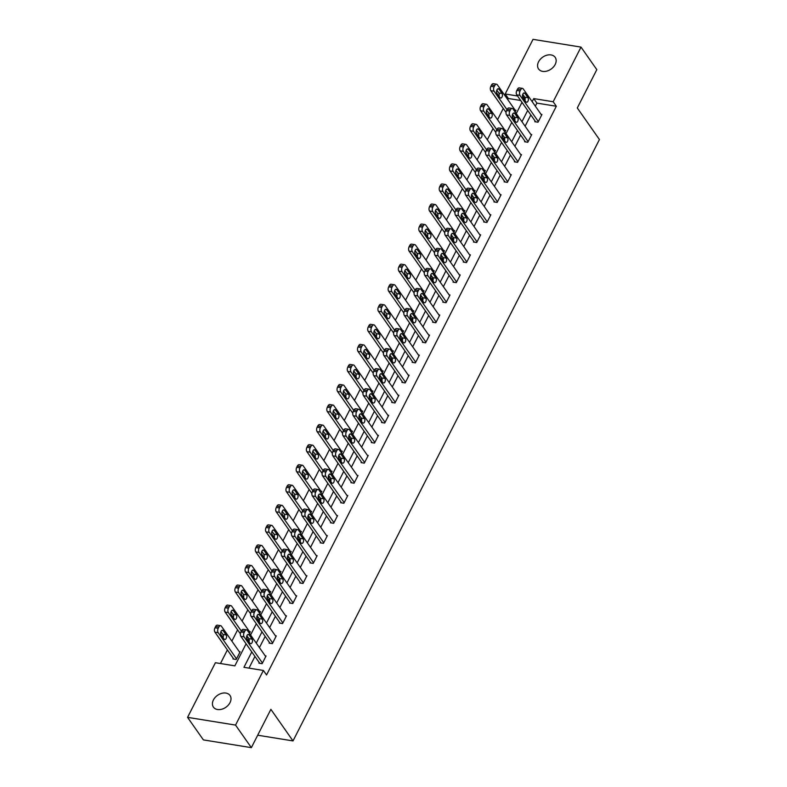 <?xml version="1.0" encoding="UTF-8"?>
<svg xmlns="http://www.w3.org/2000/svg" width="787" height="787" viewBox="0 0 787 787"><rect width="100%" height="100%" fill="white"/><g stroke="black" fill="none" stroke-linecap="round" stroke-linejoin="round"><path stroke-width="1.18" d="M555.169 64.495A10.142 7.29 145 0 1 546.857 71.096A10.142 7.29 145 0 1 538.564 68.971A10.142 7.29 145 0 1 538.564 61.809A10.142 7.29 145 0 1 546.867 55.198A10.142 7.29 145 0 1 555.169 57.333A10.142 7.29 145 0 1 555.169 64.495M230.011 702.634A10.142 7.29 145 0 1 221.708 709.244A10.142 7.29 145 0 1 213.415 707.12A10.142 7.29 145 0 1 213.415 699.958A10.142 7.29 145 0 1 221.718 693.347A10.142 7.29 145 0 1 230.02 695.472A10.142 7.29 145 0 1 230.011 702.634M520.699 100.49L508.353 98.493L505.195 93.987L533.025 39.35L581.013 47.102L596.812 69.65L577.294 107.967L599.428 139.535L293.01 740.921L270.876 709.343L251.358 747.65L203.38 739.898L187.572 717.351L215.412 662.713L234.86 665.851L246.095 643.805M508.353 98.493L507.763 99.644M503.277 108.449L497.551 119.703M493.065 128.507L487.33 139.752M482.844 148.556L477.109 159.81M472.623 168.615L466.898 179.869M462.412 188.664L456.676 199.918M452.191 208.722L446.455 219.976M441.969 228.781L436.234 240.025M431.748 248.83L426.023 260.084M421.537 268.888L415.802 280.133M411.316 288.937L405.58 300.191M401.095 308.996L395.369 320.25M390.883 329.045L385.148 340.299M380.662 349.103L374.927 360.357M370.441 369.162L364.706 380.406M360.23 389.211L354.494 400.465M350.008 409.27L344.273 420.514M339.787 429.318L334.052 440.572M329.566 449.377L323.841 460.631M319.355 469.426L313.62 480.68M309.134 489.484L303.398 500.739M298.912 509.543L293.187 520.787M288.701 529.592L282.966 540.846M278.48 549.651L272.745 560.895M268.259 569.699L262.524 580.954M258.038 589.758L252.312 601.012M247.826 609.807L242.091 621.061M237.605 629.866L231.87 641.12M227.384 649.924L220.458 663.53M257.693 735.215L293.01 740.921M233.277 658.326L232.952 658.965L236.198 659.496L240.124 651.784L239.248 651.636M246.813 638.66L247.679 636.958M249.479 633.417L250.345 631.725L249.469 631.587M257.024 618.602L257.9 616.9M259.7 613.368L260.556 611.666L259.68 611.529M267.246 598.553L268.111 596.841M269.911 593.309L270.777 591.617L269.902 591.48M277.467 578.494L278.332 576.792M280.133 573.261L280.998 571.559L280.123 571.421M287.678 558.445L288.554 556.734M290.354 553.202L291.22 551.51L290.334 551.362M297.899 538.387L298.765 536.685M300.565 533.153L301.431 531.451L300.555 531.314M308.12 518.328L308.986 516.626M310.786 513.094L311.652 511.402L310.776 511.255M318.342 498.279L319.207 496.567M321.007 493.036L321.873 491.344L320.988 491.206M328.553 478.221L329.428 476.519M331.229 472.987L332.084 471.285L331.209 471.147M338.774 458.172L339.64 456.46M341.44 452.928L342.306 451.236L341.43 451.089M348.995 438.113L349.861 436.411M351.661 432.88L352.527 431.178L351.651 431.04M359.206 418.064L360.082 416.353M361.882 412.821L362.738 411.129L361.863 410.981M369.428 398.006L370.293 396.304M372.094 392.772L372.959 391.07L372.084 390.932M379.649 377.947L380.514 376.245M382.315 372.713L383.18 371.021L382.305 370.874M389.86 357.898L390.736 356.186M392.536 352.655L393.402 350.963L392.516 350.825M400.081 337.839L400.957 336.138M402.747 332.606L403.613 330.904L402.737 330.766M410.302 317.791L411.168 316.079M412.968 312.547L413.834 310.855L412.959 310.708M420.524 297.732L421.389 296.03M423.19 292.498L424.055 290.797L423.18 290.659M430.735 277.683L431.61 275.971M433.411 272.44L434.267 270.748L433.391 270.6M440.956 257.624L441.822 255.923M443.622 252.391L444.488 250.689L443.612 250.551M451.177 237.566L452.043 235.864M453.843 232.332L454.709 230.64L453.833 230.493M461.389 217.517L462.264 215.805M464.064 212.274L464.93 210.582L464.045 210.444M471.61 197.458L472.475 195.756M474.276 192.225L475.141 190.523L474.266 190.385M481.831 177.409L482.697 175.698M484.497 172.166L485.363 170.474L484.487 170.326M492.052 157.351L492.918 155.649M494.718 152.117L495.584 150.415L494.708 150.278M502.263 137.302L503.139 135.59M504.939 132.059L505.795 130.367L504.92 130.219M512.485 117.243L513.35 115.541M515.151 112L516.016 110.308L515.141 110.17M251.791 651.921L243.94 667.317L263.389 670.455L266.547 674.971L556.33 106.245L536.882 103.107L535.327 106.156M530.841 114.961L525.106 126.205M520.62 135.01L514.895 146.264M510.409 155.069L504.674 166.313M500.188 175.117L494.452 186.371M489.967 195.176L484.231 206.43M479.745 215.225L474.02 226.479M469.534 235.283L463.799 246.538M459.313 255.342L453.578 266.586M449.092 275.391L443.366 286.645M438.88 295.45L433.145 306.704M428.659 315.498L422.924 326.753M418.438 335.557L412.703 346.811M408.227 355.616L402.491 366.86M398.006 375.665L392.27 386.919M387.784 395.723L382.049 406.968M377.563 415.772L371.838 427.026M367.352 435.831L361.617 447.085M357.131 455.88L351.395 467.134M346.91 475.938L341.174 487.192M336.698 495.997L330.963 507.241M326.477 516.046L320.742 527.3M316.256 536.104L310.521 547.349M306.035 556.153L300.309 567.407M295.823 576.212L290.088 587.466M285.602 596.261L279.867 607.515M275.381 616.319L269.656 627.573M265.17 636.378L259.435 647.622M254.949 656.427L248.987 668.133M259.218 662.516L258.884 663.156L262.13 663.687L266.055 655.964L265.18 655.827M269.429 642.458L269.105 643.107L272.351 643.628L276.276 635.916L275.401 635.768M279.651 622.409L279.326 623.048L282.563 623.57L286.498 615.857L285.622 615.719M289.872 602.35L289.537 602.999L292.784 603.521L296.709 595.808L295.833 595.661M300.083 582.301L299.758 582.941L303.005 583.462L306.93 575.75L306.054 575.612M310.304 562.243L309.98 562.882L313.216 563.413L317.151 555.701L316.276 555.553M320.525 542.184L320.201 542.833L323.437 543.355L327.372 535.642L326.487 535.504M330.747 522.135L330.412 522.775L333.658 523.296L337.584 515.583L336.708 515.446M340.958 502.076L340.633 502.726L343.88 503.247L347.805 495.535L346.929 495.387M351.179 482.028L350.854 482.667L354.091 483.188L358.026 475.476L357.15 475.338M361.4 461.969L361.066 462.618L364.312 463.14L368.237 455.427L367.362 455.28M371.612 441.92L371.287 442.56L374.533 443.081L378.458 435.368L377.583 435.231M381.833 421.862L381.508 422.501L384.745 423.032L388.68 415.32L387.804 415.172M392.054 401.803L391.719 402.452L394.966 402.974L398.901 395.261L398.015 395.123M402.265 381.754L401.941 382.393L405.187 382.915L409.112 375.202L408.237 375.065M412.486 361.695L412.162 362.345L415.398 362.866L419.333 355.153L418.458 355.006M422.708 341.647L422.383 342.286L425.619 342.807L429.554 335.095L428.669 334.957M432.929 321.588L432.594 322.227L435.841 322.759L439.766 315.046L438.89 314.898M443.14 301.539L442.815 302.178L446.062 302.7L449.987 294.987L449.111 294.85M453.361 281.48L453.037 282.12L456.273 282.651L460.208 274.929L459.333 274.791M463.582 261.422L463.248 262.071L466.494 262.592L470.419 254.88L469.544 254.742M473.794 241.373L473.469 242.012L476.715 242.534L480.641 234.821L479.765 234.683M484.015 221.314L483.69 221.964L486.927 222.485L490.862 214.772L489.986 214.625M494.236 201.265L493.911 201.905L497.148 202.426L501.083 194.714L500.198 194.576M504.457 181.207L504.123 181.846L507.369 182.377L511.294 174.665L510.419 174.517M514.668 161.158L514.344 161.797L517.59 162.319L521.515 154.606L520.64 154.468M524.89 141.099L524.565 141.739L527.802 142.27L531.737 134.547L530.861 134.41M535.111 121.041L534.776 121.69L538.023 122.211L541.948 114.499L541.072 114.351M251.358 747.65L235.549 725.093L187.572 717.351M581.013 47.102L553.172 101.739L533.724 98.591L532.169 101.641M556.33 106.245L553.172 101.739M263.389 670.455L235.549 725.093M527.683 110.446L521.948 121.7M517.462 130.504L511.727 141.749M507.241 150.553L501.506 161.807M497.02 170.612L491.295 181.866M486.809 190.661L481.073 201.915M476.588 210.719L470.852 221.973M466.366 230.778L460.641 242.022M456.155 250.827L450.42 262.081M445.934 270.885L440.199 282.13M435.713 290.934L429.977 302.188M425.501 310.993L419.766 322.247M415.28 331.042L409.545 342.296M405.059 351.1L399.324 362.354M394.838 371.159L389.112 382.403M384.627 391.208L378.891 402.462M374.405 411.267L368.67 422.511M364.184 431.315L358.459 442.569M353.973 451.374L348.238 462.628M343.752 471.423L338.017 482.677M333.531 491.482L327.795 502.736M323.309 511.54L317.584 522.784M313.098 531.589L307.363 542.843M302.877 551.648L297.142 562.892M292.656 571.696L286.93 582.951M282.444 591.755L276.709 603.009M272.223 611.804L266.488 623.058M262.002 631.863L256.267 643.117M523.788 98.798L524.644 97.126L522.568 96.791M517.541 95.984L505.195 93.987M247.895 640.264L248.781 638.532M250.581 635.001L256.316 623.747M258.116 620.215L259.002 618.474M260.802 614.942L266.537 603.688M268.337 600.156L269.223 598.425M271.023 594.893L276.749 583.639M278.549 580.108L279.434 578.366M281.234 574.835L286.97 563.581M288.77 560.049L289.655 558.308M291.456 554.776L297.191 543.532M298.991 540L299.877 538.259M301.677 534.727L307.412 523.473M309.202 519.941L310.098 518.2M311.888 514.668L317.623 503.424M319.424 499.883L320.309 498.151M322.109 494.62L327.845 483.366M329.645 479.834L330.53 478.093M332.33 474.561L338.066 463.307M339.866 459.775L340.751 458.044M342.552 454.512L348.277 443.258M350.077 439.726L350.963 437.985M352.763 434.454L358.498 423.199M360.298 419.668L361.184 417.927M362.984 414.395L368.719 403.151M370.52 399.619L371.405 397.878M373.205 394.346L378.931 383.092M380.731 379.56L381.616 377.819M383.417 374.287L389.152 363.033M390.952 359.502L391.837 357.77M393.638 354.239L399.373 342.984M401.173 339.453L402.059 337.712M403.859 334.18L409.594 322.926M411.394 319.394L412.28 317.663M414.08 314.121L419.805 302.877M421.606 299.345L422.491 297.604M424.291 294.072L430.027 282.818M431.827 279.287L432.712 277.545M434.513 274.014L440.248 262.769M442.048 259.238L442.933 257.497M444.734 253.965L450.459 242.711M452.259 239.179L453.145 237.438M454.945 233.906L460.68 222.652M462.481 219.12L463.366 217.389M465.166 213.857L470.901 202.603M472.702 199.072L473.587 197.33M475.387 193.799L481.123 182.545M482.913 179.013L483.808 177.282M485.599 173.74L491.334 162.496M493.134 158.964L494.02 157.223M495.82 153.691L501.555 142.437M503.355 138.905L504.241 137.164M506.041 133.633L511.776 122.388M513.577 118.857L514.462 117.115M516.262 113.584L521.988 102.33M536.882 103.107L533.724 98.591M262.455 663.038L244.108 636.86A3.168 1.771 99.2 0 1 244.147 632.482L244.806 631.194A3.168 1.771 99.2 0 1 246.577 629.875A3.168 1.771 99.2 0 1 247.384 630.426L265.731 656.614M246.577 629.875L243.331 629.354A3.168 1.771 -80.8 0 0 241.57 630.672L240.911 631.961A3.168 1.771 -80.8 0 0 240.861 636.339L259.759 663.303M246.97 638.946A2.538 1.417 -80.8 0 1 246.774 636.024A2.538 1.417 -80.8 0 1 248.426 634.391A2.538 1.417 -80.8 0 1 249.066 634.834L252.106 639.162A2.538 1.417 -80.8 0 1 252.302 642.084A2.538 1.417 -80.8 0 1 250.65 643.727A2.538 1.417 -80.8 0 1 250.01 643.284L246.97 638.946M246.862 635.788L248.859 638.641A2.538 1.417 -80.8 0 1 248.977 641.808M236.523 658.847L218.176 632.669A3.168 1.771 99.2 0 1 218.215 628.292L218.875 627.013A3.168 1.771 99.2 0 1 220.645 625.685A3.168 1.771 99.2 0 1 221.442 626.245L239.799 652.423M233.828 659.112L214.93 632.148A3.168 1.771 -80.8 0 1 214.979 627.77L215.628 626.482A3.168 1.771 -80.8 0 1 217.399 625.163L220.645 625.685M223.036 637.618A2.538 1.417 99.2 0 0 222.928 634.45L220.921 631.597M221.039 634.765L224.069 639.093A2.538 1.417 99.2 0 0 224.718 639.536A2.538 1.417 99.2 0 0 226.371 637.893A2.538 1.417 99.2 0 0 226.164 634.981L223.134 630.643A2.538 1.417 99.2 0 0 222.485 630.2A2.538 1.417 99.2 0 0 220.842 631.843A2.538 1.417 99.2 0 0 221.039 634.765M272.676 642.989L254.329 616.801A3.168 1.771 99.2 0 1 254.368 612.424L255.027 611.145A3.168 1.771 99.2 0 1 256.798 609.817A3.168 1.771 99.2 0 1 257.595 610.378L275.952 636.555M256.798 609.817L253.552 609.295A3.168 1.771 -80.8 0 0 251.781 610.623L251.132 611.902A3.168 1.771 -80.8 0 0 251.083 616.28L269.98 643.245M257.192 618.897A2.538 1.417 -80.8 0 1 256.995 615.975A2.538 1.417 -80.8 0 1 258.648 614.332A2.538 1.417 -80.8 0 1 259.287 614.785L262.317 619.113A2.538 1.417 -80.8 0 1 262.524 622.035A2.538 1.417 -80.8 0 1 260.871 623.668A2.538 1.417 -80.8 0 1 260.222 623.225L257.192 618.897M257.074 615.729L259.08 618.592A2.538 1.417 -80.8 0 1 259.189 621.75M282.897 622.93L264.54 596.753A3.168 1.771 99.2 0 1 264.589 592.375L265.239 591.086A3.168 1.771 99.2 0 1 267.009 589.768A3.168 1.771 99.2 0 1 267.816 590.319L286.163 616.506M267.009 589.768L263.773 589.237A3.168 1.771 -80.8 0 0 262.002 590.565L261.343 591.854A3.168 1.771 -80.8 0 0 261.304 596.221L280.202 623.196M267.413 598.838A2.538 1.417 -80.8 0 1 267.206 595.916A2.538 1.417 -80.8 0 1 268.859 594.283A2.538 1.417 -80.8 0 1 269.508 594.726L272.538 599.055A2.538 1.417 -80.8 0 1 272.735 601.976A2.538 1.417 -80.8 0 1 271.092 603.619A2.538 1.417 -80.8 0 1 270.443 603.167L267.413 598.838M267.295 595.67L269.302 598.533A2.538 1.417 -80.8 0 1 269.41 601.701M241.343 631.105L228.387 612.611A3.168 1.771 99.2 0 1 228.437 608.243L229.086 606.954A3.168 1.771 99.2 0 1 230.857 605.626A3.168 1.771 99.2 0 1 231.663 606.187L250.01 632.364M240.379 633.82L225.151 612.089A3.168 1.771 -80.8 0 1 225.19 607.712L225.849 606.433A3.168 1.771 -80.8 0 1 227.62 605.105L230.857 605.626M233.257 617.559A2.538 1.417 99.2 0 0 233.149 614.401L231.142 611.538M231.26 614.706L234.29 619.035A2.538 1.417 99.2 0 0 234.939 619.477A2.538 1.417 99.2 0 0 236.582 617.844A2.538 1.417 99.2 0 0 236.385 614.922L233.355 610.594A2.538 1.417 99.2 0 0 232.706 610.141A2.538 1.417 99.2 0 0 231.053 611.784A2.538 1.417 99.2 0 0 231.26 614.706M251.565 611.046L238.609 592.562A3.168 1.771 99.2 0 1 238.658 588.184L239.307 586.895A3.168 1.771 99.2 0 1 241.078 585.577A3.168 1.771 99.2 0 1 241.884 586.128L260.231 612.316M250.6 613.771L235.362 592.04A3.168 1.771 -80.8 0 1 235.411 587.663L236.07 586.374A3.168 1.771 -80.8 0 1 237.841 585.056L241.078 585.577M243.478 597.51A2.538 1.417 99.2 0 0 243.36 594.342L241.363 591.49M241.471 594.647L244.511 598.986A2.538 1.417 99.2 0 0 245.15 599.428A2.538 1.417 99.2 0 0 246.803 597.786A2.538 1.417 99.2 0 0 246.606 594.864L243.567 590.535A2.538 1.417 99.2 0 0 242.927 590.093A2.538 1.417 99.2 0 0 241.275 591.726A2.538 1.417 99.2 0 0 241.471 594.647M293.108 602.872L274.761 576.694A3.168 1.771 99.2 0 1 274.811 572.316L275.46 571.037A3.168 1.771 99.2 0 1 277.231 569.709A3.168 1.771 99.2 0 1 278.037 570.27L296.384 596.448M277.231 569.709L273.994 569.188A3.168 1.771 -80.8 0 0 272.223 570.506L271.564 571.795A3.168 1.771 -80.8 0 0 271.515 576.173L290.423 603.137M277.624 578.789A2.538 1.417 -80.8 0 1 277.427 575.868A2.538 1.417 -80.8 0 1 279.08 574.225A2.538 1.417 -80.8 0 1 279.719 574.667L282.759 579.006A2.538 1.417 -80.8 0 1 282.956 581.927A2.538 1.417 -80.8 0 1 281.303 583.561A2.538 1.417 -80.8 0 1 280.664 583.118L277.624 578.789M277.516 575.622L279.513 578.475A2.538 1.417 -80.8 0 1 279.631 581.642M303.329 582.823L284.983 556.635A3.168 1.771 99.2 0 1 285.022 552.267L285.681 550.979A3.168 1.771 99.2 0 1 287.452 549.651A3.168 1.771 99.2 0 1 288.258 550.211L306.605 576.389M287.452 549.651L284.205 549.129A3.168 1.771 -80.8 0 0 282.435 550.457L281.785 551.736A3.168 1.771 -80.8 0 0 281.736 556.114L300.634 583.078M287.845 558.731A2.538 1.417 -80.8 0 1 287.648 555.809A2.538 1.417 -80.8 0 1 289.301 554.176A2.538 1.417 -80.8 0 1 289.941 554.619L292.98 558.947A2.538 1.417 -80.8 0 1 293.177 561.869A2.538 1.417 -80.8 0 1 291.524 563.512A2.538 1.417 -80.8 0 1 290.885 563.059L287.845 558.731M287.727 555.563L289.734 558.426A2.538 1.417 -80.8 0 1 289.852 561.593M313.551 562.764L295.194 536.586A3.168 1.771 99.2 0 1 295.243 532.209L295.902 530.92A3.168 1.771 99.2 0 1 297.673 529.602A3.168 1.771 99.2 0 1 298.47 530.163L316.827 556.34M297.673 529.602L294.427 529.08A3.168 1.771 -80.8 0 0 292.656 530.399L291.997 531.687A3.168 1.771 -80.8 0 0 291.957 536.065L310.855 563.03M298.066 538.672A2.538 1.417 -80.8 0 1 297.86 535.76A2.538 1.417 -80.8 0 1 299.513 534.117A2.538 1.417 -80.8 0 1 300.162 534.56L303.192 538.888A2.538 1.417 -80.8 0 1 303.398 541.81A2.538 1.417 -80.8 0 1 301.746 543.453A2.538 1.417 -80.8 0 1 301.096 543.01L298.066 538.672M297.948 535.514L299.955 538.367A2.538 1.417 -80.8 0 1 300.063 541.535M261.786 590.998L248.83 572.503A3.168 1.771 99.2 0 1 248.869 568.125L249.528 566.847A3.168 1.771 99.2 0 1 251.299 565.519A3.168 1.771 99.2 0 1 252.106 566.079L270.453 592.257M260.822 593.713L245.583 571.982A3.168 1.771 -80.8 0 1 245.633 567.604L246.282 566.325A3.168 1.771 -80.8 0 1 248.053 564.997L251.299 565.519M253.699 577.451A2.538 1.417 99.2 0 0 253.581 574.294L251.574 571.431M251.692 574.599L254.722 578.927A2.538 1.417 99.2 0 0 255.372 579.37A2.538 1.417 99.2 0 0 257.024 577.737A2.538 1.417 99.2 0 0 256.828 574.815L253.788 570.486A2.538 1.417 99.2 0 0 253.148 570.034A2.538 1.417 99.2 0 0 251.496 571.677A2.538 1.417 99.2 0 0 251.692 574.599M271.997 570.939L259.041 552.454A3.168 1.771 99.2 0 1 259.09 548.077L259.749 546.788A3.168 1.771 99.2 0 1 261.51 545.47A3.168 1.771 99.2 0 1 262.317 546.021L280.674 572.208M271.033 573.664L255.805 551.923A3.168 1.771 -80.8 0 1 255.844 547.555L256.503 546.267A3.168 1.771 -80.8 0 1 258.274 544.938L261.51 545.47M263.911 557.403A2.538 1.417 99.2 0 0 263.802 554.235L261.796 551.382M261.914 554.54L264.944 558.868A2.538 1.417 99.2 0 0 265.593 559.321A2.538 1.417 99.2 0 0 267.246 557.678A2.538 1.417 99.2 0 0 267.039 554.756L264.009 550.428A2.538 1.417 99.2 0 0 263.36 549.985A2.538 1.417 99.2 0 0 261.707 551.618A2.538 1.417 99.2 0 0 261.914 554.54M282.218 550.88L269.262 532.396A3.168 1.771 99.2 0 1 269.311 528.018L269.961 526.739A3.168 1.771 99.2 0 1 271.731 525.411A3.168 1.771 99.2 0 1 272.538 525.972L290.885 552.149M281.254 553.605L266.026 531.874A3.168 1.771 -80.8 0 1 266.065 527.497L266.724 526.208A3.168 1.771 -80.8 0 1 268.495 524.89L271.731 525.411M274.132 537.344A2.538 1.417 99.2 0 0 274.014 534.176L272.017 531.323M272.125 534.491L275.165 538.82A2.538 1.417 99.2 0 0 275.804 539.262A2.538 1.417 99.2 0 0 277.457 537.629A2.538 1.417 99.2 0 0 277.26 534.707L274.22 530.369A2.538 1.417 99.2 0 0 273.581 529.926A2.538 1.417 99.2 0 0 271.928 531.569A2.538 1.417 99.2 0 0 272.125 534.491M323.762 542.715L305.415 516.528A3.168 1.771 99.2 0 1 305.464 512.16L306.113 510.871A3.168 1.771 99.2 0 1 307.884 509.543A3.168 1.771 99.2 0 1 308.691 510.104L327.038 536.281M307.884 509.543L304.648 509.022A3.168 1.771 -80.8 0 0 302.877 510.35L302.218 511.629A3.168 1.771 -80.8 0 0 302.178 516.006L321.076 542.971M308.278 518.623A2.538 1.417 -80.8 0 1 308.081 515.701A2.538 1.417 -80.8 0 1 309.734 514.059A2.538 1.417 -80.8 0 1 310.373 514.511L313.413 518.84A2.538 1.417 -80.8 0 1 313.61 521.761A2.538 1.417 -80.8 0 1 311.957 523.394A2.538 1.417 -80.8 0 1 311.318 522.952L308.278 518.623M308.17 515.455L310.167 518.318A2.538 1.417 -80.8 0 1 310.285 521.476M292.439 530.832L279.483 512.347A3.168 1.771 99.2 0 1 279.523 507.969L280.182 506.68A3.168 1.771 99.2 0 1 281.953 505.362A3.168 1.771 99.2 0 1 282.759 505.913L301.106 532.101M291.475 533.556L276.237 511.816A3.168 1.771 -80.8 0 1 276.286 507.448L276.935 506.159A3.168 1.771 -80.8 0 1 278.706 504.831L281.953 505.362M284.353 517.295A2.538 1.417 99.2 0 0 284.235 514.127L282.238 511.265M282.346 514.432L285.386 518.761A2.538 1.417 99.2 0 0 286.025 519.213A2.538 1.417 99.2 0 0 287.678 517.571A2.538 1.417 99.2 0 0 287.481 514.649L284.441 510.32A2.538 1.417 99.2 0 0 283.802 509.878A2.538 1.417 99.2 0 0 282.149 511.511A2.538 1.417 99.2 0 0 282.346 514.432M333.983 522.657L315.636 496.479A3.168 1.771 99.2 0 1 315.676 492.101L316.335 490.813A3.168 1.771 99.2 0 1 318.105 489.494A3.168 1.771 99.2 0 1 318.912 490.045L337.259 516.233M318.105 489.494L314.859 488.973A3.168 1.771 -80.8 0 0 313.088 490.291L312.439 491.58A3.168 1.771 -80.8 0 0 312.39 495.958L331.288 522.922M318.499 498.565A2.538 1.417 -80.8 0 1 318.302 495.643A2.538 1.417 -80.8 0 1 319.955 494.01A2.538 1.417 -80.8 0 1 320.594 494.452L323.634 498.781A2.538 1.417 -80.8 0 1 323.831 501.703A2.538 1.417 -80.8 0 1 322.178 503.346A2.538 1.417 -80.8 0 1 321.539 502.903L318.499 498.565M318.391 495.407L320.388 498.26A2.538 1.417 -80.8 0 1 320.506 501.427M302.661 510.773L289.695 492.288A3.168 1.771 99.2 0 1 289.744 487.91L290.403 486.632A3.168 1.771 99.2 0 1 292.174 485.304A3.168 1.771 99.2 0 1 292.971 485.864L311.327 512.042M301.687 513.498L286.458 491.767A3.168 1.771 -80.8 0 1 286.507 487.389L287.157 486.1A3.168 1.771 -80.8 0 1 288.927 484.782L292.174 485.304M294.564 497.236A2.538 1.417 99.2 0 0 294.456 494.069L292.449 491.216M292.567 494.374L295.597 498.712A2.538 1.417 99.2 0 0 296.246 499.155A2.538 1.417 99.2 0 0 297.899 497.512A2.538 1.417 99.2 0 0 297.693 494.6L294.663 490.262A2.538 1.417 99.2 0 0 294.013 489.819A2.538 1.417 99.2 0 0 292.361 491.462A2.538 1.417 99.2 0 0 292.567 494.374M344.204 502.608L325.857 476.42A3.168 1.771 99.2 0 1 325.897 472.043L326.556 470.764A3.168 1.771 99.2 0 1 328.327 469.436A3.168 1.771 99.2 0 1 329.123 469.996L347.48 496.174M328.327 469.436L325.08 468.914A3.168 1.771 -80.8 0 0 323.309 470.242L322.66 471.521A3.168 1.771 -80.8 0 0 322.611 475.899L341.509 502.863M328.72 478.516A2.538 1.417 -80.8 0 1 328.523 475.594A2.538 1.417 -80.8 0 1 330.166 473.951A2.538 1.417 -80.8 0 1 330.815 474.404L333.845 478.732A2.538 1.417 -80.8 0 1 334.052 481.654A2.538 1.417 -80.8 0 1 332.399 483.287A2.538 1.417 -80.8 0 1 331.75 482.844L328.72 478.516M328.602 475.348L330.609 478.211A2.538 1.417 -80.8 0 1 330.717 481.369M312.872 490.724L299.916 472.23A3.168 1.771 99.2 0 1 299.965 467.862L300.614 466.573A3.168 1.771 99.2 0 1 302.385 465.245A3.168 1.771 99.2 0 1 303.192 465.806L321.539 491.983M311.908 493.439L296.679 471.708A3.168 1.771 -80.8 0 1 296.719 467.33L297.378 466.052A3.168 1.771 -80.8 0 1 299.149 464.724L302.385 465.245M304.785 477.178A2.538 1.417 99.2 0 0 304.677 474.02L302.67 471.157M302.788 474.325L305.818 478.653A2.538 1.417 99.2 0 0 306.458 479.096A2.538 1.417 99.2 0 0 308.111 477.463A2.538 1.417 99.2 0 0 307.914 474.541L304.884 470.213A2.538 1.417 99.2 0 0 304.235 469.76A2.538 1.417 99.2 0 0 302.582 471.403A2.538 1.417 99.2 0 0 302.788 474.325M354.425 482.549L336.069 456.371A3.168 1.771 99.2 0 1 336.118 451.994L336.767 450.705A3.168 1.771 99.2 0 1 338.538 449.387A3.168 1.771 99.2 0 1 339.345 449.938L357.692 476.125M338.538 449.387L335.301 448.856A3.168 1.771 -80.8 0 0 333.531 450.184L332.871 451.472A3.168 1.771 -80.8 0 0 332.832 455.84L351.73 482.815M338.941 458.457A2.538 1.417 -80.8 0 1 338.735 455.535A2.538 1.417 -80.8 0 1 340.387 453.902A2.538 1.417 -80.8 0 1 341.037 454.345L344.067 458.673A2.538 1.417 -80.8 0 1 344.263 461.595A2.538 1.417 -80.8 0 1 342.62 463.238A2.538 1.417 -80.8 0 1 341.971 462.786L338.941 458.457M338.823 455.289L340.83 458.152A2.538 1.417 -80.8 0 1 340.938 461.32M323.093 470.665L310.137 452.181A3.168 1.771 99.2 0 1 310.186 447.803L310.835 446.514A3.168 1.771 99.2 0 1 312.606 445.196A3.168 1.771 99.2 0 1 313.413 445.747L331.76 471.934M322.129 473.39L306.891 451.659A3.168 1.771 -80.8 0 1 306.94 447.282L307.599 445.993A3.168 1.771 -80.8 0 1 309.36 444.675L312.606 445.196M315.007 457.129A2.538 1.417 99.2 0 0 314.889 453.961L312.892 451.108M313 454.266L316.04 458.605A2.538 1.417 99.2 0 0 316.679 459.047A2.538 1.417 99.2 0 0 318.332 457.404A2.538 1.417 99.2 0 0 318.135 454.483L315.095 450.154A2.538 1.417 99.2 0 0 314.456 449.711A2.538 1.417 99.2 0 0 312.803 451.345A2.538 1.417 99.2 0 0 313 454.266M364.637 462.49L346.29 436.313A3.168 1.771 99.2 0 1 346.339 431.935L346.988 430.656A3.168 1.771 99.2 0 1 348.759 429.328A3.168 1.771 99.2 0 1 349.566 429.889L367.913 456.067M348.759 429.328L345.523 428.807A3.168 1.771 -80.8 0 0 343.752 430.125L343.093 431.414A3.168 1.771 -80.8 0 0 343.043 435.791L361.951 462.756M349.153 438.408A2.538 1.417 -80.8 0 1 348.956 435.486A2.538 1.417 -80.8 0 1 350.608 433.844A2.538 1.417 -80.8 0 1 351.248 434.286L354.288 438.625A2.538 1.417 -80.8 0 1 354.484 441.546A2.538 1.417 -80.8 0 1 352.832 443.179A2.538 1.417 -80.8 0 1 352.192 442.737L349.153 438.408M349.044 435.241L351.041 438.093A2.538 1.417 -80.8 0 1 351.159 441.261M333.314 450.607L320.358 432.122A3.168 1.771 99.2 0 1 320.398 427.744L321.057 426.465A3.168 1.771 99.2 0 1 322.827 425.137A3.168 1.771 99.2 0 1 323.634 425.698L341.981 451.876M332.34 453.332L317.112 431.601A3.168 1.771 -80.8 0 1 317.161 427.223L317.81 425.944A3.168 1.771 -80.8 0 1 319.581 424.616L322.827 425.137M325.228 437.07A2.538 1.417 99.2 0 0 325.11 433.912L323.103 431.05M323.221 434.217L326.251 438.546A2.538 1.417 99.2 0 0 326.9 438.989A2.538 1.417 99.2 0 0 328.553 437.356A2.538 1.417 99.2 0 0 328.356 434.434L325.316 430.105A2.538 1.417 99.2 0 0 324.677 429.653A2.538 1.417 99.2 0 0 323.024 431.296A2.538 1.417 99.2 0 0 323.221 434.217M374.858 442.442L356.511 416.254A3.168 1.771 99.2 0 1 356.55 411.886L357.209 410.598A3.168 1.771 99.2 0 1 358.98 409.27A3.168 1.771 99.2 0 1 359.787 409.83L378.134 436.008M358.98 409.27L355.734 408.748A3.168 1.771 -80.8 0 0 353.963 410.076L353.314 411.355A3.168 1.771 -80.8 0 0 353.265 415.733L372.162 442.697M359.374 418.35A2.538 1.417 -80.8 0 1 359.177 415.428A2.538 1.417 -80.8 0 1 360.83 413.795A2.538 1.417 -80.8 0 1 361.469 414.237L364.509 418.566A2.538 1.417 -80.8 0 1 364.706 421.488A2.538 1.417 -80.8 0 1 363.053 423.131A2.538 1.417 -80.8 0 1 362.404 422.678L359.374 418.35M359.256 415.182L361.263 418.045A2.538 1.417 -80.8 0 1 361.381 421.202M343.525 430.558L330.57 412.073A3.168 1.771 99.2 0 1 330.619 407.696L331.278 406.407A3.168 1.771 99.2 0 1 333.039 405.089A3.168 1.771 99.2 0 1 333.845 405.639L352.202 431.827M342.561 433.283L327.333 411.542A3.168 1.771 -80.8 0 1 327.372 407.174L328.031 405.885A3.168 1.771 -80.8 0 1 329.802 404.557L333.039 405.089M335.439 417.021A2.538 1.417 99.2 0 0 335.331 413.854L333.324 410.991M333.442 414.159L336.472 418.487A2.538 1.417 99.2 0 0 337.121 418.94A2.538 1.417 99.2 0 0 338.774 417.297A2.538 1.417 99.2 0 0 338.567 414.375L335.537 410.047A2.538 1.417 99.2 0 0 334.888 409.604A2.538 1.417 99.2 0 0 333.235 411.237A2.538 1.417 99.2 0 0 333.442 414.159M385.079 422.383L366.722 396.205A3.168 1.771 99.2 0 1 366.772 391.828L367.431 390.539A3.168 1.771 99.2 0 1 369.192 389.221A3.168 1.771 99.2 0 1 369.998 389.772L388.355 415.959M369.192 389.221L365.955 388.699A3.168 1.771 -80.8 0 0 364.184 390.018L363.525 391.306A3.168 1.771 -80.8 0 0 363.486 395.684L382.384 422.649M369.595 398.291A2.538 1.417 -80.8 0 1 369.388 395.379A2.538 1.417 -80.8 0 1 371.041 393.736A2.538 1.417 -80.8 0 1 371.69 394.179L374.72 398.507A2.538 1.417 -80.8 0 1 374.927 401.429A2.538 1.417 -80.8 0 1 373.274 403.072A2.538 1.417 -80.8 0 1 372.625 402.629L369.595 398.291M369.477 395.133L371.484 397.986A2.538 1.417 -80.8 0 1 371.592 401.154M353.747 410.499L340.791 392.015A3.168 1.771 99.2 0 1 340.84 387.637L341.489 386.358A3.168 1.771 99.2 0 1 343.26 385.03A3.168 1.771 99.2 0 1 344.067 385.591L362.413 411.768M352.783 413.224L337.544 391.493A3.168 1.771 -80.8 0 1 337.593 387.115L338.253 385.827A3.168 1.771 -80.8 0 1 340.023 384.509L343.26 385.03M345.66 396.963A2.538 1.417 99.2 0 0 345.542 393.795L343.545 390.942M343.653 394.11L346.693 398.438A2.538 1.417 99.2 0 0 347.333 398.881A2.538 1.417 99.2 0 0 348.985 397.248A2.538 1.417 99.2 0 0 348.789 394.326L345.749 389.988A2.538 1.417 99.2 0 0 345.109 389.545A2.538 1.417 99.2 0 0 343.457 391.188A2.538 1.417 99.2 0 0 343.653 394.11M395.29 402.334L376.943 376.147A3.168 1.771 99.2 0 1 376.993 371.779L377.642 370.49A3.168 1.771 99.2 0 1 379.413 369.162A3.168 1.771 99.2 0 1 380.219 369.723L398.566 395.9M379.413 369.162L376.176 368.641A3.168 1.771 -80.8 0 0 374.405 369.969L373.746 371.248A3.168 1.771 -80.8 0 0 373.707 375.625L392.605 402.59M379.806 378.242A2.538 1.417 -80.8 0 1 379.609 375.32A2.538 1.417 -80.8 0 1 381.262 373.677A2.538 1.417 -80.8 0 1 381.902 374.13L384.941 378.458A2.538 1.417 -80.8 0 1 385.138 381.38A2.538 1.417 -80.8 0 1 383.485 383.013A2.538 1.417 -80.8 0 1 382.846 382.571L379.806 378.242M379.698 375.074L381.695 377.937A2.538 1.417 -80.8 0 1 381.813 381.095M363.968 390.45L351.012 371.966A3.168 1.771 99.2 0 1 351.051 367.588L351.71 366.299A3.168 1.771 99.2 0 1 353.481 364.971A3.168 1.771 99.2 0 1 354.288 365.532L372.635 391.71M363.004 393.175L347.765 371.434A3.168 1.771 -80.8 0 1 347.815 367.067L348.464 365.778A3.168 1.771 -80.8 0 1 350.235 364.45L353.481 364.971M355.881 376.914A2.538 1.417 99.2 0 0 355.763 373.746L353.757 370.884M353.875 374.051L356.914 378.38A2.538 1.417 99.2 0 0 357.554 378.832A2.538 1.417 99.2 0 0 359.206 377.189A2.538 1.417 99.2 0 0 359.01 374.268L355.97 369.939A2.538 1.417 99.2 0 0 355.33 369.497A2.538 1.417 99.2 0 0 353.678 371.13A2.538 1.417 99.2 0 0 353.875 374.051M405.512 382.275L387.165 356.098A3.168 1.771 99.2 0 1 387.204 351.72L387.863 350.431A3.168 1.771 99.2 0 1 389.634 349.113A3.168 1.771 99.2 0 1 390.441 349.664L408.787 375.852M389.634 349.113L386.387 348.582A3.168 1.771 -80.8 0 0 384.617 349.91L383.967 351.199A3.168 1.771 -80.8 0 0 383.918 355.576L402.816 382.541M390.027 358.183A2.538 1.417 -80.8 0 1 389.831 355.262A2.538 1.417 -80.8 0 1 391.483 353.629A2.538 1.417 -80.8 0 1 392.123 354.071L395.163 358.4A2.538 1.417 -80.8 0 1 395.359 361.322A2.538 1.417 -80.8 0 1 393.707 362.964A2.538 1.417 -80.8 0 1 393.067 362.512L390.027 358.183M389.919 355.026L391.916 357.878A2.538 1.417 -80.8 0 1 392.034 361.046M374.189 370.392L361.223 351.907A3.168 1.771 99.2 0 1 361.272 347.529L361.931 346.241A3.168 1.771 99.2 0 1 363.702 344.922A3.168 1.771 99.2 0 1 364.499 345.483L382.856 371.661M373.215 373.117L357.987 351.386A3.168 1.771 -80.8 0 1 358.026 347.008L358.685 345.719A3.168 1.771 -80.8 0 1 360.456 344.401L363.702 344.922M366.093 356.855A2.538 1.417 99.2 0 0 365.985 353.688L363.978 350.835M364.096 353.993L367.126 358.331A2.538 1.417 99.2 0 0 367.775 358.774A2.538 1.417 99.2 0 0 369.428 357.131A2.538 1.417 99.2 0 0 369.221 354.209L366.191 349.881A2.538 1.417 99.2 0 0 365.542 349.438A2.538 1.417 99.2 0 0 363.889 351.081A2.538 1.417 99.2 0 0 364.096 353.993M415.733 362.227L397.376 336.039A3.168 1.771 99.2 0 1 397.425 331.661L398.084 330.383A3.168 1.771 99.2 0 1 399.855 329.055A3.168 1.771 99.2 0 1 400.652 329.615L419.009 355.793M399.855 329.055L396.609 328.533A3.168 1.771 -80.8 0 0 394.838 329.851L394.189 331.14A3.168 1.771 -80.8 0 0 394.139 335.518L413.037 362.482M400.249 338.135A2.538 1.417 -80.8 0 1 400.042 335.213A2.538 1.417 -80.8 0 1 401.695 333.57A2.538 1.417 -80.8 0 1 402.344 334.022L405.374 338.351A2.538 1.417 -80.8 0 1 405.58 341.273A2.538 1.417 -80.8 0 1 403.928 342.906A2.538 1.417 -80.8 0 1 403.278 342.463L400.249 338.135M400.13 334.967L402.137 337.82A2.538 1.417 -80.8 0 1 402.246 340.987M384.4 350.343L371.444 331.848A3.168 1.771 99.2 0 1 371.494 327.481L372.143 326.192A3.168 1.771 99.2 0 1 373.914 324.864A3.168 1.771 99.2 0 1 374.72 325.425L393.067 351.602M383.436 353.058L368.208 331.327A3.168 1.771 -80.8 0 1 368.247 326.949L368.906 325.67A3.168 1.771 -80.8 0 1 370.677 324.342L373.914 324.864M376.314 336.797A2.538 1.417 99.2 0 0 376.196 333.639L374.199 330.776M374.307 333.944L377.347 338.272A2.538 1.417 99.2 0 0 377.986 338.715A2.538 1.417 99.2 0 0 379.639 337.082A2.538 1.417 99.2 0 0 379.442 334.16L376.412 329.832A2.538 1.417 99.2 0 0 375.763 329.379A2.538 1.417 99.2 0 0 374.11 331.022A2.538 1.417 99.2 0 0 374.307 333.944M425.944 342.168L407.597 315.99A3.168 1.771 99.2 0 1 407.646 311.613L408.296 310.324A3.168 1.771 99.2 0 1 410.066 309.006A3.168 1.771 99.2 0 1 410.873 309.557L429.22 335.744M410.066 309.006L406.83 308.474A3.168 1.771 -80.8 0 0 405.059 309.803L404.4 311.091A3.168 1.771 -80.8 0 0 404.361 315.459L423.258 342.424M410.46 318.076A2.538 1.417 -80.8 0 1 410.263 315.154A2.538 1.417 -80.8 0 1 411.916 313.521A2.538 1.417 -80.8 0 1 412.565 313.964L415.595 318.292A2.538 1.417 -80.8 0 1 415.792 321.214A2.538 1.417 -80.8 0 1 414.139 322.857A2.538 1.417 -80.8 0 1 413.5 322.404L410.46 318.076M410.352 314.908L412.358 317.771A2.538 1.417 -80.8 0 1 412.467 320.939M394.621 330.284L381.665 311.8A3.168 1.771 99.2 0 1 381.705 307.422L382.364 306.133A3.168 1.771 99.2 0 1 384.135 304.815A3.168 1.771 99.2 0 1 384.941 305.366L403.288 331.553M393.657 333.009L378.419 311.278A3.168 1.771 -80.8 0 1 378.468 306.9L379.118 305.612A3.168 1.771 -80.8 0 1 380.888 304.294L384.135 304.815M386.535 316.748A2.538 1.417 99.2 0 0 386.417 313.58L384.42 310.727M384.528 313.885L387.568 318.223A2.538 1.417 99.2 0 0 388.207 318.666A2.538 1.417 99.2 0 0 389.86 317.023A2.538 1.417 99.2 0 0 389.663 314.102L386.624 309.773A2.538 1.417 99.2 0 0 385.984 309.33A2.538 1.417 99.2 0 0 384.331 310.963A2.538 1.417 99.2 0 0 384.528 313.885M436.165 322.109L417.818 295.932A3.168 1.771 99.2 0 1 417.858 291.554L418.517 290.275A3.168 1.771 99.2 0 1 420.288 288.947A3.168 1.771 99.2 0 1 421.094 289.508L439.441 315.685M420.288 288.947L417.041 288.426A3.168 1.771 -80.8 0 0 415.28 289.744L414.621 291.033A3.168 1.771 -80.8 0 0 414.572 295.41L433.48 322.375M420.681 298.027A2.538 1.417 -80.8 0 1 420.484 295.105A2.538 1.417 -80.8 0 1 422.137 293.462A2.538 1.417 -80.8 0 1 422.776 293.905L425.816 298.243A2.538 1.417 -80.8 0 1 426.013 301.155A2.538 1.417 -80.8 0 1 424.36 302.798A2.538 1.417 -80.8 0 1 423.721 302.356L420.681 298.027M420.573 294.859L422.57 297.712A2.538 1.417 -80.8 0 1 422.688 300.88M404.843 310.226L391.887 291.741A3.168 1.771 99.2 0 1 391.926 287.363L392.585 286.084A3.168 1.771 99.2 0 1 394.356 284.756A3.168 1.771 99.2 0 1 395.153 285.317L413.509 311.495M403.869 312.951L388.64 291.22A3.168 1.771 -80.8 0 1 388.689 286.842L389.339 285.563A3.168 1.771 -80.8 0 1 391.109 284.235L394.356 284.756M396.746 296.689A2.538 1.417 99.2 0 0 396.638 293.531L394.631 290.669M394.749 293.836L397.779 298.165A2.538 1.417 99.2 0 0 398.429 298.607A2.538 1.417 99.2 0 0 400.081 296.974A2.538 1.417 99.2 0 0 399.875 294.053L396.845 289.724A2.538 1.417 99.2 0 0 396.195 289.272A2.538 1.417 99.2 0 0 394.553 290.915A2.538 1.417 99.2 0 0 394.749 293.836M446.386 302.06L428.039 275.873A3.168 1.771 99.2 0 1 428.079 271.505L428.738 270.216A3.168 1.771 99.2 0 1 430.509 268.888A3.168 1.771 99.2 0 1 431.315 269.449L449.662 295.627M430.509 268.888L427.262 268.367A3.168 1.771 -80.8 0 0 425.492 269.695L424.842 270.974A3.168 1.771 -80.8 0 0 424.793 275.352L443.691 302.316M430.902 277.968A2.538 1.417 -80.8 0 1 430.705 275.047A2.538 1.417 -80.8 0 1 432.358 273.404A2.538 1.417 -80.8 0 1 432.998 273.856L436.028 278.185A2.538 1.417 -80.8 0 1 436.234 281.107A2.538 1.417 -80.8 0 1 434.581 282.74A2.538 1.417 -80.8 0 1 433.932 282.297L430.902 277.968M430.784 274.801L432.791 277.663A2.538 1.417 -80.8 0 1 432.909 280.821M415.054 290.177L402.098 271.692A3.168 1.771 99.2 0 1 402.147 267.314L402.796 266.026A3.168 1.771 99.2 0 1 404.567 264.707A3.168 1.771 99.2 0 1 405.374 265.258L423.721 291.446M414.09 292.902L398.861 271.161A3.168 1.771 -80.8 0 1 398.901 266.793L399.56 265.504A3.168 1.771 -80.8 0 1 401.331 264.176L404.567 264.707M406.968 276.64A2.538 1.417 99.2 0 0 406.859 273.473L404.852 270.61M404.971 273.778L408 278.106A2.538 1.417 99.2 0 0 408.65 278.559A2.538 1.417 99.2 0 0 410.293 276.916A2.538 1.417 99.2 0 0 410.096 273.994L407.066 269.666A2.538 1.417 99.2 0 0 406.417 269.223A2.538 1.417 99.2 0 0 404.764 270.856A2.538 1.417 99.2 0 0 404.971 273.778M456.608 282.002L438.251 255.824A3.168 1.771 99.2 0 1 438.3 251.446L438.949 250.158A3.168 1.771 99.2 0 1 440.72 248.84A3.168 1.771 99.2 0 1 441.527 249.39L459.874 275.578M440.72 248.84L437.483 248.318A3.168 1.771 -80.8 0 0 435.713 249.636L435.054 250.925A3.168 1.771 -80.8 0 0 435.014 255.303L453.912 282.267M441.123 257.91A2.538 1.417 -80.8 0 1 440.917 254.988A2.538 1.417 -80.8 0 1 442.569 253.355A2.538 1.417 -80.8 0 1 443.219 253.798L446.249 258.126A2.538 1.417 -80.8 0 1 446.455 261.048A2.538 1.417 -80.8 0 1 444.803 262.691A2.538 1.417 -80.8 0 1 444.153 262.248L441.123 257.91M441.005 254.752L443.012 257.605A2.538 1.417 -80.8 0 1 443.12 260.772M425.275 270.118L412.319 251.633A3.168 1.771 99.2 0 1 412.368 247.256L413.018 245.977A3.168 1.771 99.2 0 1 414.788 244.649A3.168 1.771 99.2 0 1 415.595 245.21L433.942 271.387M424.311 272.843L409.073 251.112A3.168 1.771 -80.8 0 1 409.122 246.734L409.781 245.446A3.168 1.771 -80.8 0 1 411.552 244.127L414.788 244.649M417.189 256.582A2.538 1.417 99.2 0 0 417.071 253.414L415.074 250.561M415.182 253.729L418.222 258.057A2.538 1.417 99.2 0 0 418.861 258.5A2.538 1.417 99.2 0 0 420.514 256.867A2.538 1.417 99.2 0 0 420.317 253.945L417.277 249.607A2.538 1.417 99.2 0 0 416.638 249.164A2.538 1.417 99.2 0 0 414.985 250.807A2.538 1.417 99.2 0 0 415.182 253.729M466.819 261.953L448.472 235.766A3.168 1.771 99.2 0 1 448.521 231.388L449.17 230.109A3.168 1.771 99.2 0 1 450.941 228.781A3.168 1.771 99.2 0 1 451.748 229.342L470.095 255.519M450.941 228.781L447.705 228.26A3.168 1.771 -80.8 0 0 445.934 229.588L445.275 230.866A3.168 1.771 -80.8 0 0 445.226 235.244L464.133 262.209M451.335 237.861A2.538 1.417 -80.8 0 1 451.138 234.939A2.538 1.417 -80.8 0 1 452.791 233.296A2.538 1.417 -80.8 0 1 453.43 233.749L456.47 238.077A2.538 1.417 -80.8 0 1 456.667 240.999A2.538 1.417 -80.8 0 1 455.014 242.632A2.538 1.417 -80.8 0 1 454.374 242.189L451.335 237.861M451.226 234.693L453.223 237.556A2.538 1.417 -80.8 0 1 453.342 240.714M435.496 250.069L422.54 231.575A3.168 1.771 99.2 0 1 422.58 227.207L423.239 225.918A3.168 1.771 99.2 0 1 425.01 224.59A3.168 1.771 99.2 0 1 425.816 225.151L444.163 251.328M434.532 252.794L419.294 231.053A3.168 1.771 -80.8 0 1 419.343 226.676L419.992 225.397A3.168 1.771 -80.8 0 1 421.763 224.069L425.01 224.59M427.41 236.533A2.538 1.417 99.2 0 0 427.292 233.365L425.285 230.502M425.403 233.67L428.443 237.999A2.538 1.417 99.2 0 0 429.082 238.451A2.538 1.417 99.2 0 0 430.735 236.808A2.538 1.417 99.2 0 0 430.538 233.887L427.498 229.558A2.538 1.417 99.2 0 0 426.859 229.115A2.538 1.417 99.2 0 0 425.206 230.748A2.538 1.417 99.2 0 0 425.403 233.67M477.04 241.894L458.693 215.717A3.168 1.771 99.2 0 1 458.732 211.339L459.392 210.05A3.168 1.771 99.2 0 1 461.162 208.732A3.168 1.771 99.2 0 1 461.969 209.283L480.316 235.47M461.162 208.732L457.916 208.201A3.168 1.771 -80.8 0 0 456.145 209.529L455.496 210.818A3.168 1.771 -80.8 0 0 455.447 215.185L474.345 242.16M461.556 217.802A2.538 1.417 -80.8 0 1 461.359 214.881A2.538 1.417 -80.8 0 1 463.012 213.247A2.538 1.417 -80.8 0 1 463.651 213.69L466.691 218.019A2.538 1.417 -80.8 0 1 466.888 220.94A2.538 1.417 -80.8 0 1 465.235 222.583A2.538 1.417 -80.8 0 1 464.596 222.131L461.556 217.802M461.438 214.644L463.445 217.497A2.538 1.417 -80.8 0 1 463.563 220.665M445.708 230.011L432.752 211.526A3.168 1.771 99.2 0 1 432.801 207.148L433.46 205.86A3.168 1.771 99.2 0 1 435.221 204.541A3.168 1.771 99.2 0 1 436.028 205.102L454.384 231.28M444.744 232.736L429.515 211.005A3.168 1.771 -80.8 0 1 429.554 206.627L430.214 205.338A3.168 1.771 -80.8 0 1 431.984 204.02L435.221 204.541M437.621 216.474A2.538 1.417 99.2 0 0 437.513 213.307L435.506 210.454M435.624 213.611L438.654 217.95A2.538 1.417 99.2 0 0 439.303 218.393A2.538 1.417 99.2 0 0 440.956 216.75A2.538 1.417 99.2 0 0 440.75 213.828L437.72 209.499A2.538 1.417 99.2 0 0 437.07 209.057A2.538 1.417 99.2 0 0 435.418 210.7A2.538 1.417 99.2 0 0 435.624 213.611M487.261 221.836L468.904 195.658A3.168 1.771 99.2 0 1 468.954 191.28L469.613 190.001A3.168 1.771 99.2 0 1 471.383 188.673A3.168 1.771 99.2 0 1 472.18 189.234L490.537 215.412M471.383 188.673L468.137 188.152A3.168 1.771 -80.8 0 0 466.366 189.47L465.707 190.759A3.168 1.771 -80.8 0 0 465.668 195.137L484.566 222.101M471.777 197.753A2.538 1.417 -80.8 0 1 471.57 194.832A2.538 1.417 -80.8 0 1 473.223 193.189A2.538 1.417 -80.8 0 1 473.872 193.632L476.902 197.97A2.538 1.417 -80.8 0 1 477.109 200.892A2.538 1.417 -80.8 0 1 475.456 202.525A2.538 1.417 -80.8 0 1 474.807 202.082L471.777 197.753M471.659 194.586L473.666 197.439A2.538 1.417 -80.8 0 1 473.774 200.606M455.929 209.962L442.973 191.467A3.168 1.771 99.2 0 1 443.022 187.099L443.671 185.811A3.168 1.771 99.2 0 1 445.442 184.483A3.168 1.771 99.2 0 1 446.249 185.043L464.596 211.221M454.965 212.677L439.736 190.946A3.168 1.771 -80.8 0 1 439.776 186.568L440.435 185.289A3.168 1.771 -80.8 0 1 442.205 183.961L445.442 184.483M447.842 196.416A2.538 1.417 99.2 0 0 447.724 193.258L445.727 190.395M445.835 193.563L448.875 197.891A2.538 1.417 99.2 0 0 449.515 198.334A2.538 1.417 99.2 0 0 451.167 196.701A2.538 1.417 99.2 0 0 450.971 193.779L447.931 189.451A2.538 1.417 99.2 0 0 447.291 188.998A2.538 1.417 99.2 0 0 445.639 190.641A2.538 1.417 99.2 0 0 445.835 193.563M497.473 201.787L479.126 175.609A3.168 1.771 99.2 0 1 479.175 171.232L479.824 169.943A3.168 1.771 99.2 0 1 481.595 168.625A3.168 1.771 99.2 0 1 482.401 169.175L500.748 195.363M481.595 168.625L478.358 168.093A3.168 1.771 -80.8 0 0 476.588 169.421L475.928 170.71A3.168 1.771 -80.8 0 0 475.889 175.078L494.787 202.043M481.988 177.695A2.538 1.417 -80.8 0 1 481.792 174.773A2.538 1.417 -80.8 0 1 483.444 173.14A2.538 1.417 -80.8 0 1 484.094 173.583L487.123 177.911A2.538 1.417 -80.8 0 1 487.32 180.833A2.538 1.417 -80.8 0 1 485.668 182.476A2.538 1.417 -80.8 0 1 485.028 182.023L481.988 177.695M481.88 174.527L483.877 177.39A2.538 1.417 -80.8 0 1 483.995 180.557M466.15 189.903L453.194 171.418A3.168 1.771 99.2 0 1 453.233 167.041L453.892 165.752A3.168 1.771 99.2 0 1 455.663 164.434A3.168 1.771 99.2 0 1 456.47 164.985L474.817 191.172M465.186 192.628L449.948 170.897A3.168 1.771 -80.8 0 1 449.997 166.519L450.646 165.231A3.168 1.771 -80.8 0 1 452.417 163.903L455.663 164.434M458.064 176.367A2.538 1.417 99.2 0 0 457.945 173.199L455.948 170.346M456.057 173.504L459.096 177.832A2.538 1.417 99.2 0 0 459.736 178.285A2.538 1.417 99.2 0 0 461.389 176.642A2.538 1.417 99.2 0 0 461.192 173.72L458.152 169.392A2.538 1.417 99.2 0 0 457.513 168.949A2.538 1.417 99.2 0 0 455.86 170.582A2.538 1.417 99.2 0 0 456.057 173.504M507.694 181.728L489.347 155.551A3.168 1.771 99.2 0 1 489.386 151.173L490.045 149.894A3.168 1.771 99.2 0 1 491.816 148.566A3.168 1.771 99.2 0 1 492.623 149.127L510.97 175.304M491.816 148.566L488.57 148.045A3.168 1.771 -80.8 0 0 486.799 149.363L486.15 150.651A3.168 1.771 -80.8 0 0 486.1 155.029L504.998 181.994M492.209 157.646A2.538 1.417 -80.8 0 1 492.013 154.724A2.538 1.417 -80.8 0 1 493.665 153.081A2.538 1.417 -80.8 0 1 494.305 153.524L497.345 157.862A2.538 1.417 -80.8 0 1 497.541 160.774A2.538 1.417 -80.8 0 1 495.889 162.417A2.538 1.417 -80.8 0 1 495.249 161.974L492.209 157.646M492.101 154.478L494.098 157.331A2.538 1.417 -80.8 0 1 494.216 160.499M476.371 169.844L463.405 151.36A3.168 1.771 99.2 0 1 463.454 146.982L464.114 145.703A3.168 1.771 99.2 0 1 465.884 144.375A3.168 1.771 99.2 0 1 466.681 144.936L485.038 171.113M475.397 172.569L460.169 150.838A3.168 1.771 -80.8 0 1 460.218 146.461L460.867 145.172A3.168 1.771 -80.8 0 1 462.638 143.854L465.884 144.375M468.275 156.308A2.538 1.417 99.2 0 0 468.167 153.15L466.16 150.287M466.278 153.455L469.308 157.784A2.538 1.417 99.2 0 0 469.957 158.226A2.538 1.417 99.2 0 0 471.61 156.593A2.538 1.417 99.2 0 0 471.403 153.672L468.373 149.343A2.538 1.417 99.2 0 0 467.724 148.891A2.538 1.417 99.2 0 0 466.071 150.533A2.538 1.417 99.2 0 0 466.278 153.455M517.915 161.679L499.568 135.492A3.168 1.771 99.2 0 1 499.607 131.124L500.266 129.835A3.168 1.771 99.2 0 1 502.037 128.507A3.168 1.771 99.2 0 1 502.834 129.068L521.191 155.246M502.037 128.507L498.791 127.986A3.168 1.771 -80.8 0 0 497.02 129.314L496.371 130.593A3.168 1.771 -80.8 0 0 496.322 134.97L515.219 161.935M502.431 137.587A2.538 1.417 -80.8 0 1 502.234 134.666A2.538 1.417 -80.8 0 1 503.877 133.023A2.538 1.417 -80.8 0 1 504.526 133.475L507.556 137.804A2.538 1.417 -80.8 0 1 507.763 140.725A2.538 1.417 -80.8 0 1 506.11 142.358A2.538 1.417 -80.8 0 1 505.461 141.916L502.431 137.587M502.313 134.42L504.319 137.282A2.538 1.417 -80.8 0 1 504.428 140.44M486.582 149.796L473.626 131.311A3.168 1.771 99.2 0 1 473.676 126.933L474.325 125.645A3.168 1.771 99.2 0 1 476.096 124.326A3.168 1.771 99.2 0 1 476.902 124.877L495.249 151.065M485.618 152.521L470.39 130.78A3.168 1.771 -80.8 0 1 470.429 126.412L471.088 125.123A3.168 1.771 -80.8 0 1 472.859 123.795L476.096 124.326M478.496 136.259A2.538 1.417 99.2 0 0 478.388 133.092L476.381 130.229M476.499 133.397L479.529 137.725A2.538 1.417 99.2 0 0 480.168 138.178A2.538 1.417 99.2 0 0 481.821 136.535A2.538 1.417 99.2 0 0 481.624 133.613L478.594 129.284A2.538 1.417 99.2 0 0 477.945 128.842A2.538 1.417 99.2 0 0 476.292 130.475A2.538 1.417 99.2 0 0 476.499 133.397M528.136 141.621L509.779 115.443A3.168 1.771 99.2 0 1 509.828 111.065L510.478 109.777A3.168 1.771 99.2 0 1 512.248 108.458A3.168 1.771 99.2 0 1 513.055 109.009L531.402 135.197M512.248 108.458L509.012 107.937A3.168 1.771 -80.8 0 0 507.241 109.255L506.582 110.544A3.168 1.771 -80.8 0 0 506.543 114.922L525.441 141.886M512.652 117.529A2.538 1.417 -80.8 0 1 512.445 114.607A2.538 1.417 -80.8 0 1 514.098 112.974A2.538 1.417 -80.8 0 1 514.747 113.417L517.777 117.745A2.538 1.417 -80.8 0 1 517.974 120.667A2.538 1.417 -80.8 0 1 516.331 122.31A2.538 1.417 -80.8 0 1 515.682 121.867L512.652 117.529M512.534 114.371L514.541 117.224A2.538 1.417 -80.8 0 1 514.649 120.391M496.804 129.737L483.848 111.252A3.168 1.771 99.2 0 1 483.897 106.875L484.546 105.596A3.168 1.771 99.2 0 1 486.317 104.268A3.168 1.771 99.2 0 1 487.123 104.828L505.47 131.006M495.84 132.462L480.601 110.731A3.168 1.771 -80.8 0 1 480.65 106.353L481.31 105.064A3.168 1.771 -80.8 0 1 483.07 103.746L486.317 104.268M488.717 116.201A2.538 1.417 99.2 0 0 488.599 113.033L486.602 110.18M486.71 113.348L489.75 117.676A2.538 1.417 99.2 0 0 490.39 118.119A2.538 1.417 99.2 0 0 492.042 116.476A2.538 1.417 99.2 0 0 491.845 113.564L488.806 109.226A2.538 1.417 99.2 0 0 488.166 108.783A2.538 1.417 99.2 0 0 486.514 110.426A2.538 1.417 99.2 0 0 486.71 113.348M538.347 121.572L520 95.384A3.168 1.771 99.2 0 1 520.05 91.007L520.699 89.728A3.168 1.771 99.2 0 1 522.47 88.4A3.168 1.771 99.2 0 1 523.276 88.961L541.623 115.138M522.47 88.4L519.233 87.878A3.168 1.771 -80.8 0 0 517.462 89.206L516.803 90.485A3.168 1.771 -80.8 0 0 516.754 94.863L535.662 121.828M522.863 97.48A2.538 1.417 -80.8 0 1 522.666 94.558A2.538 1.417 -80.8 0 1 524.319 92.915A2.538 1.417 -80.8 0 1 524.959 93.368L527.998 97.696A2.538 1.417 -80.8 0 1 528.195 100.618A2.538 1.417 -80.8 0 1 526.542 102.251A2.538 1.417 -80.8 0 1 525.903 101.808L522.863 97.48M522.755 94.312L524.752 97.175A2.538 1.417 -80.8 0 1 524.87 100.333M507.025 109.688L494.069 91.194A3.168 1.771 99.2 0 1 494.108 86.826L494.767 85.537A3.168 1.771 99.2 0 1 496.538 84.209A3.168 1.771 99.2 0 1 497.345 84.77L515.692 110.947M506.051 112.403L490.822 90.672A3.168 1.771 -80.8 0 1 490.872 86.295L491.521 85.016A3.168 1.771 -80.8 0 1 493.292 83.688L496.538 84.209M498.938 96.142A2.538 1.417 99.2 0 0 498.82 92.984L496.813 90.121M496.931 93.289L499.961 97.618A2.538 1.417 99.2 0 0 500.611 98.06A2.538 1.417 99.2 0 0 502.263 96.427A2.538 1.417 99.2 0 0 502.067 93.505L499.027 89.177A2.538 1.417 99.2 0 0 498.387 88.724A2.538 1.417 99.2 0 0 496.735 90.367A2.538 1.417 99.2 0 0 496.931 93.289M240.861 636.339L244.108 636.86M240.911 631.961L244.147 632.482M241.57 630.672L244.806 631.194M249.066 634.834L247.669 634.607M252.106 639.162L248.859 638.641M218.176 632.669L214.93 632.148M218.875 627.013L215.628 626.482M218.215 628.292L214.979 627.77M221.737 630.417L223.134 630.643M222.928 634.45L226.164 634.981M251.083 616.28L254.329 616.801M251.132 611.902L254.368 612.424M251.781 610.623L255.027 611.145M259.287 614.785L257.89 614.558M262.317 619.113L259.08 618.592M261.304 596.221L264.54 596.753M261.343 591.854L264.589 592.375M262.002 590.565L265.239 591.086M269.508 594.726L268.111 594.5M272.538 599.055L269.302 598.533M228.387 612.611L225.151 612.089M229.086 606.954L225.849 606.433M228.437 608.243L225.19 607.712M231.958 610.368L233.355 610.594M233.149 614.401L236.385 614.922M238.609 592.562L235.362 592.04M239.307 586.895L236.07 586.374M238.658 588.184L235.411 587.663M242.18 590.309L243.567 590.535M243.36 594.342L246.606 594.864M271.515 576.173L274.761 576.694M271.564 571.795L274.811 572.316M272.223 570.506L275.46 571.037M279.719 574.667L278.332 574.451M282.759 579.006L279.513 578.475M281.736 556.114L284.983 556.635M281.785 551.736L285.022 552.267M282.435 550.457L285.681 550.979M289.941 554.619L288.544 554.392M292.98 558.947L289.734 558.426M291.957 536.065L295.194 536.586M291.997 531.687L295.243 532.209M292.656 530.399L295.902 530.92M300.162 534.56L298.765 534.334M303.192 538.888L299.955 538.367M248.83 572.503L245.583 571.982M249.528 566.847L246.282 566.325M248.869 568.125L245.633 567.604M252.391 570.26L253.788 570.486M253.581 574.294L256.828 574.815M259.041 552.454L255.805 551.923M259.749 546.788L256.503 546.267M259.09 548.077L255.844 547.555M262.612 550.202L264.009 550.428M263.802 554.235L267.039 554.756M269.262 532.396L266.026 531.874M269.961 526.739L266.724 526.208M269.311 528.018L266.065 527.497M272.833 530.153L274.22 530.369M274.014 534.176L277.26 534.707M302.178 516.006L305.415 516.528M302.218 511.629L305.464 512.16M302.877 510.35L306.113 510.871M310.373 514.511L308.986 514.285M313.413 518.84L310.167 518.318M279.483 512.347L276.237 511.816M280.182 506.68L276.935 506.159M279.523 507.969L276.286 507.448M283.045 510.094L284.441 510.32M284.235 514.127L287.481 514.649M312.39 495.958L315.636 496.479M312.439 491.58L315.676 492.101M313.088 490.291L316.335 490.813M320.594 494.452L319.197 494.226M323.634 498.781L320.388 498.26M289.695 492.288L286.458 491.767M290.403 486.632L287.157 486.1M289.744 487.91L286.507 487.389M293.266 490.035L294.663 490.262M294.456 494.069L297.693 494.6M322.611 475.899L325.857 476.42M322.66 471.521L325.897 472.043M323.309 470.242L326.556 470.764M330.815 474.404L329.419 474.177M333.845 478.732L330.609 478.211M299.916 472.23L296.679 471.708M300.614 466.573L297.378 466.052M299.965 467.862L296.719 467.33M303.487 469.987L304.884 470.213M304.677 474.02L307.914 474.541M332.832 455.84L336.069 456.371M332.871 451.472L336.118 451.994M333.531 450.184L336.767 450.705M341.037 454.345L339.64 454.119M344.067 458.673L340.83 458.152M310.137 452.181L306.891 451.659M310.835 446.514L307.599 445.993M310.186 447.803L306.94 447.282M313.698 449.928L315.095 450.154M314.889 453.961L318.135 454.483M343.043 435.791L346.29 436.313M343.093 431.414L346.339 431.935M343.752 430.125L346.988 430.656M351.248 434.286L349.851 434.06M354.288 438.625L351.041 438.093M320.358 432.122L317.112 431.601M321.057 426.465L317.81 425.944M320.398 427.744L317.161 427.223M323.919 429.879L325.316 430.105M325.11 433.912L328.356 434.434M353.265 415.733L356.511 416.254M353.314 411.355L356.55 411.886M353.963 410.076L357.209 410.598M361.469 414.237L360.072 414.011M364.509 418.566L361.263 418.045M330.57 412.073L327.333 411.542M331.278 406.407L328.031 405.885M330.619 407.696L327.372 407.174M334.141 409.82L335.537 410.047M335.331 413.854L338.567 414.375M363.486 395.684L366.722 396.205M363.525 391.306L366.772 391.828M364.184 390.018L367.431 390.539M371.69 394.179L370.293 393.953M374.72 398.507L371.484 397.986M340.791 392.015L337.544 391.493M341.489 386.358L338.253 385.827M340.84 387.637L337.593 387.115M344.362 389.772L345.749 389.988M345.542 393.795L348.789 394.326M373.707 375.625L376.943 376.147M373.746 371.248L376.993 371.779M374.405 369.969L377.642 370.49M381.902 374.13L380.514 373.904M384.941 378.458L381.695 377.937M351.012 371.966L347.765 371.434M351.71 366.299L348.464 365.778M351.051 367.588L347.815 367.067M354.573 369.713L355.97 369.939M355.763 373.746L359.01 374.268M383.918 355.576L387.165 356.098M383.967 351.199L387.204 351.72M384.617 349.91L387.863 350.431M392.123 354.071L390.726 353.845M395.163 358.4L391.916 357.878M361.223 351.907L357.987 351.386M361.931 346.241L358.685 345.719M361.272 347.529L358.026 347.008M364.794 349.654L366.191 349.881M365.985 353.688L369.221 354.209M394.139 335.518L397.376 336.039M394.189 331.14L397.425 331.661M394.838 329.851L398.084 330.383M402.344 334.022L400.947 333.796M405.374 338.351L402.137 337.82M371.444 331.848L368.208 331.327M372.143 326.192L368.906 325.67M371.494 327.481L368.247 326.949M375.015 329.605L376.412 329.832M376.196 333.639L379.442 334.16M404.361 315.459L407.597 315.99M404.4 311.091L407.646 311.613M405.059 309.803L408.296 310.324M412.565 313.964L411.168 313.738M415.595 318.292L412.358 317.771M381.665 311.8L378.419 311.278M382.364 306.133L379.118 305.612M381.705 307.422L378.468 306.9M385.227 309.547L386.624 309.773M386.417 313.58L389.663 314.102M414.572 295.41L417.818 295.932M414.621 291.033L417.858 291.554M415.28 289.744L418.517 290.275M422.776 293.905L421.379 293.679M425.816 298.243L422.57 297.712M391.887 291.741L388.64 291.22M392.585 286.084L389.339 285.563M391.926 287.363L388.689 286.842M395.448 289.498L396.845 289.724M396.638 293.531L399.875 294.053M424.793 275.352L428.039 275.873M424.842 270.974L428.079 271.505M425.492 269.695L428.738 270.216M432.998 273.856L431.601 273.63M436.028 278.185L432.791 277.663M402.098 271.692L398.861 271.161M402.796 266.026L399.56 265.504M402.147 267.314L398.901 266.793M405.669 269.439L407.066 269.666M406.859 273.473L410.096 273.994M435.014 255.303L438.251 255.824M435.054 250.925L438.3 251.446M435.713 249.636L438.949 250.158M443.219 253.798L441.822 253.571M446.249 258.126L443.012 257.605M412.319 251.633L409.073 251.112M413.018 245.977L409.781 245.446M412.368 247.256L409.122 246.734M415.89 249.39L417.277 249.607M417.071 253.414L420.317 253.945M445.226 235.244L448.472 235.766M445.275 230.866L448.521 231.388M445.934 229.588L449.17 230.109M453.43 233.749L452.043 233.523M456.47 238.077L453.223 237.556M422.54 231.575L419.294 231.053M423.239 225.918L419.992 225.397M422.58 227.207L419.343 226.676M426.101 229.332L427.498 229.558M427.292 233.365L430.538 233.887M455.447 215.185L458.693 215.717M455.496 210.818L458.732 211.339M456.145 209.529L459.392 210.05M463.651 213.69L462.254 213.464M466.691 218.019L463.445 217.497M432.752 211.526L429.515 211.005M433.46 205.86L430.214 205.338M432.801 207.148L429.554 206.627M436.323 209.273L437.72 209.499M437.513 213.307L440.75 213.828M465.668 195.137L468.904 195.658M465.707 190.759L468.954 191.28M466.366 189.47L469.613 190.001M473.872 193.632L472.475 193.415M476.902 197.97L473.666 197.439M442.973 191.467L439.736 190.946M443.671 185.811L440.435 185.289M443.022 187.099L439.776 186.568M446.544 189.224L447.931 189.451M447.724 193.258L450.971 193.779M475.889 175.078L479.126 175.609M475.928 170.71L479.175 171.232M476.588 169.421L479.824 169.943M484.094 173.583L482.697 173.356M487.123 177.911L483.877 177.39M453.194 171.418L449.948 170.897M453.892 165.752L450.646 165.231M453.233 167.041L449.997 166.519M456.755 169.166L458.152 169.392M457.945 173.199L461.192 173.72M486.1 155.029L489.347 155.551M486.15 150.651L489.386 151.173M486.799 149.363L490.045 149.894M494.305 153.524L492.908 153.298M497.345 157.862L494.098 157.331M463.405 151.36L460.169 150.838M464.114 145.703L460.867 145.172M463.454 146.982L460.218 146.461M466.976 149.117L468.373 149.343M468.167 153.15L471.403 153.672M496.322 134.97L499.568 135.492M496.371 130.593L499.607 131.124M497.02 129.314L500.266 129.835M504.526 133.475L503.129 133.249M507.556 137.804L504.319 137.282M473.626 131.311L470.39 130.78M474.325 125.645L471.088 125.123M473.676 126.933L470.429 126.412M477.197 129.058L478.594 129.284M478.388 133.092L481.624 133.613M506.543 114.922L509.779 115.443M506.582 110.544L509.828 111.065M507.241 109.255L510.478 109.777M514.747 113.417L513.35 113.19M517.777 117.745L514.541 117.224M483.848 111.252L480.601 110.731M484.546 105.596L481.31 105.064M483.897 106.875L480.65 106.353M487.409 108.999L488.806 109.226M488.599 113.033L491.845 113.564M516.754 94.863L520 95.384M516.803 90.485L520.05 91.007M517.462 89.206L520.699 89.728M524.959 93.368L523.562 93.141M527.998 97.696L524.752 97.175M494.069 91.194L490.822 90.672M494.767 85.537L491.521 85.016M494.108 86.826L490.872 86.295M497.63 88.951L499.027 89.177M498.82 92.984L502.067 93.505"/></g></svg>
